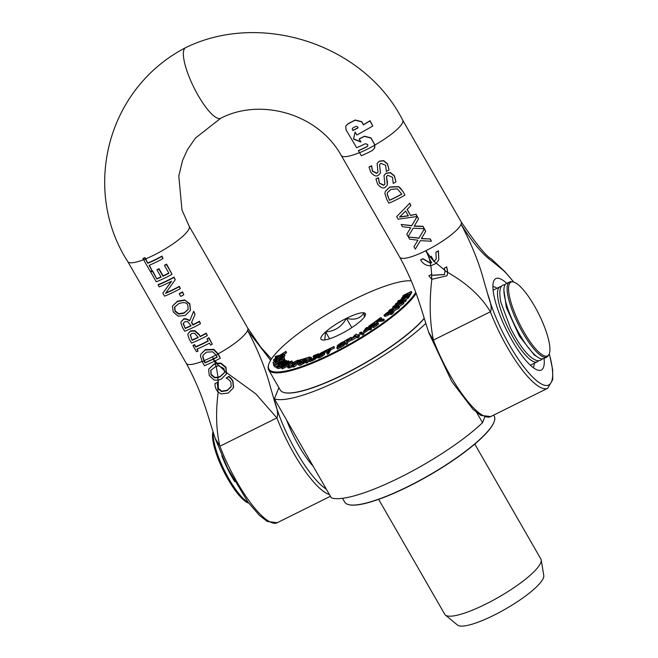 <?xml version="1.0" encoding="UTF-8"?>
<svg xmlns="http://www.w3.org/2000/svg" width="658" height="658" viewBox="0 0 658 658"><rect width="100%" height="100%" fill="white"/><g stroke="black" fill="none" stroke-linecap="round" stroke-linejoin="round"><path stroke-width="0.99" d="M512.631 281.846L511.282 281.731A41.89 10.972 63.6 0 0 509.514 282.035A41.89 10.972 63.6 0 0 507.779 284.1A41.89 10.972 63.6 0 0 520.519 328.655A41.89 10.972 63.6 0 0 546.814 357.055A41.89 10.972 63.6 0 0 548.122 355.83L548.846 354.687A41.183 10.783 -116.4 0 1 519.573 323.818A41.183 10.783 -116.4 0 1 512.631 281.846A41.183 10.783 -116.4 0 1 534.51 306.036A41.183 10.783 -116.4 0 1 548.846 354.687M546.814 357.055L543.615 358.651A41.89 10.972 -116.4 0 1 517.32 330.242A41.89 10.972 -116.4 0 1 504.587 285.687A41.89 10.972 -116.4 0 1 506.323 283.623L509.514 282.035M248.198 502.432A41.89 10.972 -116.4 0 1 224.584 470.783A41.89 10.972 -116.4 0 1 213.332 432.594M213.044 431.714A41.183 10.783 63.6 0 0 223.704 471.251A41.183 10.783 63.6 0 0 248.724 503.14M234.7 481.598A41.89 10.972 -116.4 0 1 221.828 455.698M501.388 286.485A41.89 10.972 63.6 0 0 499.932 286.798A41.89 10.972 63.6 0 0 498.196 288.862A41.89 10.972 63.6 0 0 513.207 337.521A41.89 10.972 63.6 0 0 537.232 361.826A41.89 10.972 63.6 0 0 538.359 360.855M484.831 417.024L482.528 422.683L476.729 412.607M426.343 324.986L425.775 323.16M286.765 420.363L310.897 462.319M278.902 387.677L274.378 398.814L331.328 497.851A97.335 21.163 150.1 0 0 399.924 477.502A97.335 21.163 150.1 0 0 482.528 422.683M274.378 398.814A97.335 21.163 -29.9 0 0 342.974 378.465A97.335 21.163 -29.9 0 0 425.578 323.646M435.909 252.392L436.254 258.75L434.264 261.497L436.254 263.397L438.771 259.795L438.36 250.994A35.392 7.699 150.1 0 1 435.909 252.392L435.991 252.195A34.784 7.567 -29.9 0 0 438.442 250.788L438.36 250.994M431.163 256.456A35.261 7.666 150.1 0 1 430.11 256.982L433.523 260.765L431.237 256.258L433.63 260.609A147.853 38.723 -116.4 0 1 434.107 261.489L434.025 261.687A147.236 38.559 63.6 0 0 433.523 260.765M428.835 257.615L430.11 256.982M430.291 263.101L422.913 258.915A35.4 7.699 150.1 0 1 420.635 259.894C422.954 263.883 426.335 265.832 430.768 265.75L430.291 263.101L431.673 262.855A147.236 38.559 -116.4 0 0 428.893 257.796M430.768 265.75L436.254 263.397M428.802 257.632L430.184 256.793A34.627 7.526 -29.9 0 0 431.237 256.258M420.635 259.894L420.717 259.688A34.792 7.567 -29.9 0 0 422.995 258.717L422.913 258.915M422.995 258.717L430.39 262.904L431.747 262.657M434.107 261.489A7.477 7.148 -144.4 0 0 434.329 261.316L436.287 258.652M438.442 250.788L438.812 259.696M398.139 219.204L417.156 216.466L411.702 225.784L401.166 224.46L402.457 226.706L410.756 227.734L406.784 234.232L408.149 236.617L413.208 228.17L424.237 228.762L422.946 226.516L414.195 226.196L418.529 218.834L415.963 214.36L410.543 215.487L407.113 209.524L410.896 205.551L409.638 203.363L396.667 216.638L398.139 219.204M409.638 203.363L396.667 216.638M401.166 224.46L411.785 225.595L417.114 216.474M409.72 203.157L410.896 205.551M407.236 209.392L410.543 215.487M406.784 234.232L410.715 227.726M410.625 215.289L415.963 214.36M416.045 214.163L418.529 218.834M414.31 225.998L423.028 226.311L424.237 228.762M405.608 211.054L408.379 215.882L399.538 217.058L405.608 211.054M399.76 216.852L408.289 215.717M386.353 171.458A36.042 7.838 -29.9 0 0 389.1 169.937L387.439 164.072L383.581 160.848L379.288 161.333L377.116 163.562L377.996 172.149L376.738 173.35L372.42 171.228L371.523 165.956A36.042 7.838 150.1 0 1 369.056 167.05L370.725 172.125C373.612 175.686 376.105 176.788 378.194 175.415L380.472 173.038L379.543 164.656L380.875 163.324L385.613 165.306L386.353 171.458M379.584 164.566L380.439 173.136M369.056 167.05L369.13 166.852A35.425 7.699 -29.9 0 0 371.597 165.758L371.523 165.956M371.688 165.915L372.502 171.022L376.812 173.153L378.029 172.042M377.157 163.464L379.37 161.144L383.663 160.651L387.521 163.867L389.1 169.937M421.367 238.681L425.71 231.32L424.344 228.935L418.883 238.27L408.338 236.946L409.63 239.183L417.929 240.219L413.964 246.717L415.33 249.094L420.388 240.647L431.418 241.239L430.126 238.994L421.367 238.681M408.338 236.946L418.965 238.073L424.426 228.737L425.71 231.32M421.482 238.484L430.126 238.994M430.209 238.796L431.418 241.239M417.896 240.211L413.964 246.717M374.863 145.171A36.042 7.838 150.1 0 1 359.572 152.73L361.308 155.74A36.042 7.838 -29.9 0 0 372.502 150.419L374.657 148.034L374.41 144.077L370.915 138.065L364.359 136.371A36.601 7.954 150.1 0 1 359.186 139.011L360.929 142.005L353.535 139.093L355.098 132.011L356.85 135.013L372.815 126.048L369.952 120.916L363.397 124.921L361.678 121.862L355.098 120.208L347.794 124.033L345.73 126.204L346.075 129.906L356.644 147.721A36.198 7.871 -29.9 0 0 365.256 143.732L367.682 144.439L367.789 145.887L367 146.734A36.083 7.847 150.1 0 1 358.396 150.715A434.987 113.916 -116.4 0 1 359.572 152.73M357.393 126.665A549.134 143.814 63.6 0 0 358.092 127.874L352.91 130.523A1454.813 380.998 -116.4 0 1 352.203 129.322L352.565 128.113L356.093 126.303L357.393 126.665M352.285 129.124A1432.203 375.076 63.6 0 0 352.984 130.325L352.91 130.523M352.984 130.325L358.026 127.759M367.822 145.796L367.082 146.545A35.466 7.707 -29.9 0 1 358.478 150.518L358.396 150.715M359.186 139.011L359.26 138.813A35.976 7.822 -29.9 0 0 364.442 136.181L370.997 137.867L374.945 144.966L374.706 147.927M355.123 132.061L353.617 138.896L361.012 141.807M345.771 126.106L347.876 123.844L355.18 120.011L361.76 121.656L363.479 124.716L370.043 120.694L372.815 126.048M387.513 192.523L387.151 194.192L387.472 192.621L390.91 189.389L397.333 188.862L401.824 194.159A36.042 7.838 150.1 0 1 389.503 200.328L387.151 194.192M387.233 193.995L389.503 200.328M402.852 191.56C400.845 188.394 399.34 186.798 398.337 186.782L389.692 187.209L385.341 191.445L384.881 193.485L386.871 199.613L388.919 203.174A36.042 7.838 -29.9 0 0 404.917 195.163L402.935 191.363L404.917 195.163M385.382 191.346L389.766 187.012L398.419 186.584L402.935 191.363M389.585 200.131A35.425 7.699 -29.9 0 0 401.75 194.044M431.64 275.365L431.237 274.666L428.901 275.784L431.706 279.329L431.64 275.365L444.528 274.608L444.973 270.578L447.72 272.609L446.601 266.951L444.208 268.209L444.973 270.578M431.706 279.329L446.996 275.776L447.72 272.609M428.901 275.784L431.237 274.666M431.319 274.476L431.771 275.241L444.569 274.493M446.601 266.951L444.208 268.209M446.683 266.745L447.802 272.478L447.045 275.661M393.237 183.434A36.042 7.838 -29.9 0 0 395.984 181.912L394.323 176.048L390.474 172.824L386.172 173.309L384.001 175.538L384.881 184.125L383.622 185.326L379.312 183.204L378.408 177.931A36.042 7.838 150.1 0 1 375.94 179.025L377.618 184.1C380.505 187.662 382.989 188.764 385.086 187.39L387.356 185.013L386.435 176.632L387.759 175.299L392.505 177.282L393.237 183.434M384.042 175.439L386.254 173.12L390.548 172.626L394.405 175.842L395.984 181.912M386.476 176.541L387.282 181.723M375.94 179.025L376.022 178.828A35.425 7.699 -29.9 0 0 378.49 177.734L379.386 182.998L383.696 185.128L384.922 184.018M387.365 181.526L387.323 185.112M433.63 260.609A56.037 44.604 -138.8 0 0 434.329 261.316M436.312 263.216L445.063 270.454M447.802 272.478C467.229 283.573 481.426 296.676 490.366 311.777L490.358 311.719C492.02 309.49 491.148 303.626 487.734 294.126L484.066 281.55C479.32 263.356 471.654 244.274 461.069 224.304C472.403 242.44 482.808 254.786 492.283 261.333L505.229 271.984L491.205 258.808C486.015 256.061 476.005 243.748 461.184 221.878A35.425 7.699 -29.9 0 0 461.168 221.861L402.68 120.143M428.917 257.418L425.915 250.69L430.184 256.793M428.736 332.323L433.4 340.096C429.732 321.968 429.213 301.668 431.845 279.181M431.771 275.241L430.875 265.552M430.39 262.904L429.238 258.421M429.263 333.869C421.104 310.255 417.106 288.961 399.735 257.163A35.425 7.699 -29.9 0 0 399.751 257.179L341.255 155.453A35.425 7.699 -29.9 0 0 341.263 155.461A35.425 7.699 -29.9 0 0 359.49 152.598M341.263 155.461C317.822 113.225 260.124 97.697 220.726 118.267A39.431 10.322 -116.4 0 1 194.003 87.711A39.431 10.322 -116.4 0 1 185.548 47.697A39.431 10.322 -116.4 0 1 185.696 47.623C261.185 10.709 364.417 44.423 402.704 120.192A35.425 7.699 -29.9 0 0 402.671 120.143M374.945 144.966A35.425 7.699 -29.9 0 0 402.704 120.192M213.431 359.103L214.821 361.102L220.298 358.24L218.242 354.604A27.965 26.624 102.8 0 0 218.012 354.21L213.743 349.776L205.181 349.99L200.904 354.062L200.46 356.052L202.228 361.711A25.275 14.205 -128.2 0 0 202.475 362.139L204.498 365.749L214.302 361.357L213.315 359.161L205.074 362.928A75.966 19.896 63.6 0 0 204.169 361.332A17.47 12.263 47.8 0 1 203.98 361.003L202.713 356.817L203.026 355.271L206.406 352.17L212.764 351.8L216.137 355.23A18.556 18.111 -39.1 0 1 216.326 355.559A101.357 26.542 -116.4 0 1 217.23 357.146A36.577 7.954 150.1 0 1 213.431 359.103L213.315 359.161M214.302 361.357L214.821 361.102M200.904 354.062L205.345 349.604L213.908 349.382L218.176 353.815A27.899 26.526 -77.8 0 1 218.398 354.21L220.298 358.24M203.108 355.073L202.878 356.414L204.144 360.6A17.396 12.124 -132 0 0 204.334 360.929A76.032 19.913 -116.4 0 1 205.238 362.525A35.335 7.682 -29.9 0 0 213.472 358.774L213.595 358.717A35.343 7.682 -29.9 0 0 217.099 356.916M210.601 345.129A36.659 7.97 -29.9 0 0 212.271 344.224L208.792 338.171A36.659 7.97 150.1 0 1 207.122 339.067L208.265 341.058A36.659 7.97 150.1 0 1 195.697 347.029L194.554 345.039A36.659 7.97 150.1 0 1 193 345.664L196.479 351.726A36.659 7.97 -29.9 0 0 198.033 351.101L196.89 349.11A36.659 7.97 -29.9 0 0 209.458 343.139L210.601 345.129M193 345.664L193.164 345.253A35.425 7.699 -29.9 0 0 194.719 344.636L194.554 345.039M194.719 344.636L195.697 347.029M197.211 348.979L198.033 351.101M195.862 346.626A35.425 7.699 -29.9 0 0 208.134 340.828M208.792 338.171L208.948 337.776A35.425 7.699 -29.9 0 1 207.278 338.681L207.122 339.067M208.948 337.776L212.271 344.224M190.318 334.626L192.078 340.309L190.228 334.823M190.228 335.152L191.774 333.409L194.603 333.236L198.288 337.538A36.659 7.97 150.1 0 1 192.078 340.309M199.07 334.897L194.735 331.023L190.466 331.27L188.13 333.474L187.859 334.692L189.257 339.166L191.519 343.089A36.659 7.97 -29.9 0 0 207.311 335.596L206.119 333.516A36.659 7.97 150.1 0 1 200.09 336.666L199.234 334.511L200.09 336.666M188.13 333.474L190.623 330.875L194.891 330.637L199.234 334.511M200.246 336.271A35.425 7.699 -29.9 0 0 206.275 333.121L206.119 333.516M206.275 333.121L207.311 335.596M192.243 339.906A35.425 7.699 -29.9 0 0 198.14 337.291M165.512 293.361L175.225 279.798L173.885 277.462A36.659 7.97 150.1 0 1 158.093 284.963L159.211 286.904A36.659 7.97 -29.9 0 0 171.606 281.213L162.83 293.197L164.525 296.149A36.659 7.97 -29.9 0 0 180.317 288.656L179.206 286.715A36.659 7.97 150.1 0 1 165.512 293.361M173.885 277.462L174.049 277.067A35.425 7.699 -29.9 0 1 158.257 284.552L158.093 284.963M174.049 277.067L175.225 279.798M165.874 292.884A35.425 7.699 -29.9 0 0 179.363 286.32L179.206 286.715M179.363 286.32L180.317 288.656M171.425 281.311L162.83 293.197M182.381 327.199L184.701 331.229A36.659 7.97 -29.9 0 0 200.493 323.736L199.292 321.655A36.659 7.97 150.1 0 1 192.868 324.994L191.494 322.617L195.081 314.327L193.534 311.629L189.71 320.824C186.099 318.966 183.944 318.595 183.237 319.714L181.156 321.672L180.892 322.905L182.381 327.199M191.659 322.239L193.024 324.608A35.425 7.699 -29.9 0 0 199.456 321.26L200.493 323.736M183.163 323.678L184.643 321.811L187.612 321.581L191.108 325.85A36.659 7.97 150.1 0 1 185.26 328.449L183.163 323.678M183.327 323.275L185.26 328.449M181.156 321.672L183.401 319.319C183.919 318.184 186.074 318.554 189.866 320.438L193.691 311.234L195.081 314.327M185.424 328.046A35.425 7.699 -29.9 0 0 190.96 325.603M145.541 259.277A481.722 126.155 -116.4 0 1 144.818 258.043A36.684 7.978 150.1 0 1 143.016 258.767A392.332 102.747 63.6 0 0 143.74 260L150.254 271.326A36.659 7.97 -29.9 0 0 152.056 270.603L149.037 265.355A36.659 7.97 -29.9 0 0 163.028 258.586L161.835 256.505A36.659 7.97 150.1 0 1 147.844 263.274L145.541 259.277A36.659 7.97 150.1 0 1 143.74 260M143.016 258.767L143.189 258.355A35.45 7.707 -29.9 0 0 144.982 257.64A464.235 121.582 63.6 0 0 145.698 258.857L147.844 263.274M148.009 262.871A35.425 7.699 -29.9 0 0 161.991 256.11L161.835 256.505M161.991 256.11L163.028 258.586M149.358 265.223L152.056 270.603M174.592 307.154L178.573 303.741C183.746 301.915 186.831 302.392 187.81 305.189L188.163 309.416L184.034 313.233L178.573 314.088L174.987 311.283L174.518 307.327M174.757 306.76L175.151 310.872L178.737 313.685L184.191 312.846L188.237 309.202M184.577 300.344L177.331 301.578L172.404 306.126L173.243 311.991L178.195 316.194L185.276 315.404L190.376 310.428L189.701 304.177L184.733 299.949L189.866 303.782L190.425 310.305M172.404 306.126L177.487 301.183L184.733 299.949M217.946 391.954L217.477 382.364L214.944 383.565L215.15 386.254L216.219 389.454L217.946 391.954L221.146 393.92L228.277 393.04L233.384 387.817L232.768 381.303L230.785 378.531L228.737 376.763L226.204 378.029A146.619 38.394 -116.4 0 1 226.286 378.185L228.474 379.321L230.917 382.191L231.155 386.715L227.117 390.655L221.54 391.535L218.053 388.648M226.204 378.029L228.902 376.368L230.942 378.136L232.932 380.9L233.549 387.414M217.477 382.364L214.944 383.565M217.642 381.969L217.568 382.537M217.732 382.142L217.362 384.683L218.185 388.195A5.897 5.741 -119.9 0 0 218.333 388.467L221.697 391.132L227.273 390.26L231.328 386.279M180.72 296.429A36.659 7.97 -29.9 0 0 183.829 294.759L182.389 292.251A36.659 7.97 150.1 0 1 179.272 293.92L180.72 296.429M179.272 293.92L179.437 293.526A35.425 7.699 -29.9 0 0 182.546 291.856L183.829 294.759M217.971 380.234L217.814 377.659L214.557 377.774L211.045 374.789L210.741 370.429L215.989 366.374L215.265 363.964L213.546 364.68L208.578 369.344L209.285 375.537L214.105 380.053L217.971 380.234L221.261 379.074L226.385 374.048L225.784 367.608L220.767 363.512L215.265 363.964M216.745 363.553L218.686 365.741L223.917 368.57L224.575 371.383L224.222 372.905L220.068 376.787L217.814 377.659M215.989 366.374L218.686 365.741M224.575 371.383L226.656 373.135M214.977 360.716L216.893 363.167L213.702 364.293L208.578 369.344M210.897 370.035L211.21 374.377L214.722 377.371L218.045 377.248L220.224 376.392L224.296 372.699M216.893 363.167L220.924 363.117L225.949 367.213L226.541 373.654M150.649 272.009L156.275 281.797A36.659 7.97 -29.9 0 0 172.059 274.296L166.441 264.516A36.659 7.97 150.1 0 1 164.508 265.552L168.933 273.259A36.659 7.97 150.1 0 1 162.987 276.261L158.858 269.081A36.659 7.97 150.1 0 1 156.991 269.953L161.12 277.133A36.659 7.97 150.1 0 1 156.875 278.992L152.45 271.285A36.659 7.97 150.1 0 1 150.649 272.009L150.814 271.598A35.425 7.699 -29.9 0 0 152.615 270.882L152.45 271.285M164.508 265.552L164.665 265.166A35.425 7.699 -29.9 0 0 166.597 264.121L172.059 274.296M152.615 270.882L156.875 278.992M157.04 278.589A35.425 7.699 -29.9 0 0 160.98 276.886M158.858 269.081L159.014 268.686A35.425 7.699 -29.9 0 1 157.147 269.558L156.991 269.953M159.014 268.686L163.143 275.875A35.425 7.699 -29.9 0 0 168.802 273.029M220.726 118.267L195.393 138.114L187.374 149.81L182.562 160.429L178.795 175.999L181.962 209.918L189.191 226.278A35.425 7.699 150.1 0 1 189.093 228.713A35.425 7.699 150.1 0 1 153.939 255.107A35.425 7.699 150.1 0 1 145.698 258.857M143.567 259.704A35.425 7.699 150.1 0 1 127.792 261.629C81.806 190.458 106.177 88.945 185.548 47.697M218.818 365.354L224.732 371.054M213.472 358.774L212.435 356.825L213.595 358.717M218.045 377.248L216.169 365.98M215.256 438.467L219.912 446.231C216.153 430.2 215.594 412.023 218.242 391.691M218.333 388.467L218.217 379.822M215.437 363.57L214.467 360.971M226.804 372.815L255.83 393.879L276.878 417.912L219.912 446.231M544.076 358.421A51.061 13.374 -116.4 0 1 543.426 367.518A51.061 13.374 -116.4 0 1 539.157 370.405A51.061 13.374 -116.4 0 1 506.611 330.267A51.061 13.374 -116.4 0 1 494.257 280.086A51.061 13.374 -116.4 0 1 506.775 283.401M534.28 363.29A46.076 12.066 -116.4 0 1 533.548 367.008A46.076 12.066 -116.4 0 1 533.251 367.641M492.891 286.46A46.076 12.066 -116.4 0 1 496.979 288.27M286.649 420.149A48.791 12.782 63.6 0 0 313.167 466.267M276.878 417.912L276.87 417.855C278.375 414.927 277.503 409.062 274.254 400.261L270.586 387.685C265.84 369.492 258.175 350.41 247.589 330.439L270.619 360.313M364.376 316.975L363.964 312.83A25.613 5.568 150.1 0 1 365.42 315.026A25.613 5.568 150.1 0 1 360.683 320.907A25.613 5.568 150.1 0 1 339.873 334.47A25.613 5.568 150.1 0 1 322.354 339.964A25.613 5.568 150.1 0 1 322.132 339.915A25.613 5.568 150.1 0 1 325.636 331.887A25.613 5.568 150.1 0 1 346.437 318.324A25.613 5.568 150.1 0 1 363.964 312.83C360.37 318.571 354.53 320.405 346.437 318.324C341.757 326.755 334.815 331.278 325.636 331.887L324.715 339.956M325.636 331.887L329.6 338.78M474.78 444.076L540.876 559.02A55.445 12.058 150.1 0 1 541.205 559.958A55.445 12.058 150.1 0 1 485.703 604.134A55.445 12.058 150.1 0 1 445.392 615.049A55.445 12.058 150.1 0 1 444.75 614.292L378.654 499.348M445.392 615.049L457.549 625.1A49.901 10.849 -29.9 0 0 493.829 615.279A49.901 10.849 -29.9 0 0 543.779 575.511L541.205 559.958M402.663 296.207L403.444 296.561L401.594 298.049L402.161 298.428L400.977 299.39L408.832 295.689L403.28 297.901L402.762 297.605L409.901 293.846L404.374 296.059L403.839 295.755L411.291 291.445L403.732 295.203L402.663 296.207L403.214 297.523M401.594 298.049L402.161 298.428M409.144 295.146L409.745 296.182L408.404 297.21M409.432 296.733L408.832 295.689M410.979 291.996L411.571 293.04L411.892 292.489L411.291 291.445M411.571 293.04L410.395 293.591M405.048 295.73L404.654 295.039M409.901 293.846L410.502 294.883L410.822 294.34L410.222 293.295M410.502 294.883L409.317 295.442M403.979 297.572L403.584 296.881M292.67 366.045L297.284 362.772L300.755 361.834L301.635 361.102L298.156 362.032L300.254 360.28L304.761 358.569L300.097 359.819L292.67 366.045L293.271 367.082L294.307 366.81L293.707 365.766M302.096 362.254L297.877 363.808L294.307 366.81M297.877 363.808L297.284 362.772M301.356 362.879L300.755 361.834M301.816 361.415L302.351 360.913M300.846 361.308L300.254 360.28M285.144 361.522L276.533 367.222L286.946 360.831L286.452 360.559L279.995 363.751L285.12 359.819L284.626 359.548L274.205 365.938L283.516 360.617L278.334 364.869L285.144 361.522M285.498 361.028L285.12 359.819M277.692 367.921L277.133 368.266L276.533 367.222M281.846 365.379L279.535 366.794M277.133 368.266L276.171 367.024M278.688 365.486L278.334 364.869M278.573 365.552L278.112 364.746M278.367 365.19L275.143 367.164L274.542 366.119M275.143 367.164L274.205 365.938M306.908 361.555L307.993 360.477L306.521 361.012L305.444 362.089L306.908 361.555L307.508 362.599L306.036 363.134L305.444 362.089M307.993 360.477L308.586 361.522L307.508 362.599M278.762 356.027L273.703 359.696L279.724 355.822L283.565 354.802L278.786 358.084L273.687 359.737L273.564 360.247L277.627 358.906L273.012 362.509L278.721 358.594L282.989 357.204L278.548 360.461L273.012 362.542L277.487 361.275L273.383 364.746L278.688 360.864L284.141 358.816L279.749 360.049L283.845 357.064L283.861 356.455L279.872 357.771L284.272 354.761L284.552 354.029L280.958 354.999L285.926 351.38L279.995 355.205L275.406 356.414L275.093 357.006L278.762 356.027M283.129 360.461L279.288 361.9L273.983 365.79L273.383 364.746M273.876 363.915L273.078 362.945M279.954 359.433L279.321 359.638L278.721 358.594M279.321 359.638L277.594 360.823M274.156 361.275L273.564 360.247M280.719 356.759L279.724 355.822M280.324 356.858L278.063 358.314M284.437 358.1L283.96 358.454M284.692 359.581L284.075 358.413M284.577 359.572L284.141 358.816M279.288 361.9L278.688 360.864M284.363 354.391L284.873 355.805L284.272 354.761M284.873 355.805L283.878 356.488M284.388 357.804L283.861 356.455M275.669 358.01L275.093 357.006M285.597 352.022L286.197 353.058L286.526 352.425L285.926 351.38M286.197 353.058L284.593 354.094M284.963 355.435L284.552 354.029M309.86 359.827L309.186 360.584L311.538 359.852L314.359 358.413L316.276 356.875L316.482 356.159L315.486 356.34L318.382 354.382L318.39 353.749L313.808 355.6L313.142 356.348L317 354.613L313.282 357.426L315.116 356.809L315.009 357.352L312.007 359.268L309.86 359.827M316.482 356.159L316.876 357.919L317.082 357.204L314.952 359.457L309.786 361.629L309.186 360.584M318.612 354.794L318.39 353.749M313.57 357.097L313.142 356.348M313.627 357.031L313.216 356.315M314.869 356.389L314.434 355.641M313.808 358.339L313.282 357.426M288.558 360.855L283.812 362.92L281.723 364.655L281.937 365.157L283.491 364.828L277.405 367.427L280.727 366.736L285.35 364.063L288.582 361.571L288.558 360.855L288.837 362.015M281.723 364.655L282.2 365.609M277.405 367.427L278.342 368.62L277.429 367.46L278.342 368.62L281.328 367.781L280.727 366.736M285.087 363.784L282.981 364.145L287.464 361.571L285.087 363.784M344.052 341.428L344.595 342.983L344.052 341.428L340.869 342.917L337.159 345.763L342.744 344.233L336.912 347.44L336.855 347.983L343.196 344.578L344.224 343.229L344.841 344.414L343.797 345.623L337.455 349.028L336.855 347.983M337.159 345.763L338.352 346.939M338.393 347.021L337.76 346.807M340.038 346.182L339.544 345.318M344.841 344.414L344.249 343.369L338.656 344.924L343.994 341.946M344.595 342.983L344.118 343.147M344.496 343.04L343.895 341.995M285.004 364.466C281.879 366.621 280.818 367.748 281.805 367.83L288.377 364.359C291.659 362.081 292.728 360.954 291.584 360.995L285.004 364.466M281.369 367.707L282.405 368.875L281.369 367.707M292.613 362.163L291.584 360.995M284.61 366.391L282.85 367.106L283.072 366.424L290.54 361.727L284.61 366.391M282.85 367.106L283.072 366.424L283.392 366.983M290.54 361.727L290.334 362.385M292.185 362.04C293.328 361.999 292.259 363.117 288.977 365.404L282.405 368.875M355.106 334.914L351.471 338.697L356.43 336.18L357.154 336.822L358.511 336.008L357.788 335.366L358.816 334.412L357.557 335.169L356.406 334.141L355.106 334.914M358.511 336.008L359.112 337.052L357.755 337.867L357.031 337.217L352.367 339.997L351.471 338.697M352.367 339.997L351.767 338.96M357.031 337.217L356.43 336.18M357.755 337.867L357.154 336.822M355.378 335.243L356.2 335.975L352.655 338.097L355.378 335.243L355.896 336.156M359.046 334.618L359.646 335.662L358.651 336.254M293.731 363.068L294.118 362.245L296.84 360.954L297.934 361.258L299.25 360.239L297.737 360.23L293.049 362.525L292.004 363.594L293.279 363.989L292.868 364.803L289.948 366.177L288.829 365.782L287.447 366.851L289.068 366.901L293.994 364.474L294.71 363.126L293.517 362.977M295.598 364.31L294.71 363.126M297.835 361.102L298.025 361.555M292.004 363.594L292.892 364.779M297.506 361.99L294.718 363.29M292.983 366.588L289.668 367.945L288.048 367.896L287.447 366.851M293.016 364.984L292.604 364.639M361.703 332.249L361.11 332.01L359.457 333.038L360.049 333.285L361.703 332.249L362.204 333.113M361.3 333.919L360.058 334.083L359.457 333.038M360.65 334.322L360.049 333.285M304.687 360.732L302.696 362.468L299.332 363.471L298.411 364.318L303.042 362.657L305.361 360.979L306.044 359.836L303.642 360.395L305.37 358.807L309.737 356.94L305.032 358.462L301.685 361.53L304.679 360.691M306.644 360.872L306.044 359.836L308.627 358.988M302.96 362.303L302.285 362.574L301.685 361.53M310.165 357.672L309.737 356.94M309.309 358.215L308.98 357.639M305.945 359.803L305.37 358.807M305.962 362.023L300.895 364.968L299.012 365.363L298.411 364.318M365.79 328.178L363.438 331.426L364.014 331.517L368.406 328.63L369.812 328.844L371.096 328.005L369.689 327.783L370.438 326.936L369.253 327.717L367.016 327.371L365.79 328.178M371.096 328.005L371.696 329.049L370.413 329.888L369.006 329.674L364.606 332.561L363.438 331.426M364.606 332.561L364.014 331.517M369.006 329.674L368.406 328.63M370.413 329.888L369.812 328.844M366.374 328.309L367.97 328.564L364.622 330.76L366.374 328.309L366.917 329.255M370.882 327.01L371.219 328.219M309.671 357.853L308.594 358.931L310.066 358.396L311.144 357.31L309.671 357.853M311.144 357.31L311.744 358.355L310.666 359.441L309.194 359.975L308.594 358.931M310.666 359.441L310.066 358.396M373.777 322.708L368.587 326.31L371.268 326.245L376.08 323.481L376.442 323.794L375.397 324.731L372.486 326.475L373.218 326.458L377.782 323.136L377.363 322.584L371.803 325.414L370.413 325.447L377.059 320.709L382.619 319.903L383.779 319.04L378.218 319.846L381.147 317.658L380.406 317.765L373.777 322.708M369.829 327.339L369.187 327.355L368.587 326.31M372.617 326.713L371.054 327.306M371.869 327.289L371.268 326.245M375.323 324.789L374.789 323.868M376.343 323.942L376.08 323.481L376.442 323.794M377.963 323.629L378.383 324.18L373.818 327.503L373.078 327.519L372.486 326.475M373.818 327.503L373.218 326.458M378.383 324.18L377.363 322.584M374.501 323.629L374.081 322.897M374.542 323.596L374.139 322.889M383.779 319.04L384.379 320.076L383.219 320.94L377.659 321.746L376.22 322.823M377.659 321.746L377.059 320.709M383.219 320.94L382.619 319.903M381.147 317.658L381.747 318.702L380.702 319.484M319.484 356.529L323.942 353.445L323.752 352.696L319.64 354.539L325.504 350.549L320.38 353.272L317.773 355.781L317.567 357.072L319.484 356.529L320.076 357.565L318.168 358.108L317.304 356.932L318.168 358.108M324.353 353.741L323.752 352.696M318.817 356.274L319.294 354.999L322.469 353.543L322.543 354.078L319.878 355.994L318.669 356.192M319.862 356.003L319.294 354.999M325.817 351.972L324.172 352.77M325.578 352.236L324.986 351.191M324.542 354.489L320.076 357.565M320.833 355.509L320.421 355.731M325.636 352.211L325.044 351.166M383.976 315.19L388.039 314.031L390.926 311.563L392.226 311.571L390.194 313.545L391.197 313.274L393.402 310.773L390.942 310.971L387.241 312.427L383.976 315.19L384.593 316.292L384.033 315.289M393.402 310.773L394.043 311.867L392.752 313.578L390.794 314.59L390.194 313.545M391.798 314.318L391.197 313.274M387.669 313.841L387.118 312.871L390.178 311.76L386.205 314.409L385.234 314.466L387.118 312.871M390.531 313.751L385.843 316.284L384.576 316.235M388.639 315.075L388.039 314.031M391.502 312.558L390.926 311.563M325.291 351.068L328.819 349.39L326.755 353.14L328.145 352.474L330.209 348.724L334.017 346.544L325.57 350.566L325.891 352.112L327.824 351.191M334.017 346.544L334.338 348.09L330.81 349.768L328.745 353.519L328.145 352.474M330.81 349.768L330.209 348.724M328.745 353.519L327.355 354.185L326.755 353.14M334.338 348.09L333.738 347.046M395.91 306.718L389.363 310.074L388.705 311.061L391.79 310.51L398.345 307.146L398.806 306.069L395.91 306.718M395.746 308.536L392.571 309.737M395.03 307.525L397.424 306.883L395.491 308.651L390.268 310.354L392.16 308.602L395.03 307.525M390.268 310.354L390.326 309.762M398.995 306.176L399.595 307.22L398.937 308.191L393.616 311.127M346.486 341.14L346.231 340.416L351.117 337.307L344.702 340.918L345.598 343.484L347.029 342.686L346.593 341.444L351.372 338.755L346.486 341.14M351.265 338.451L351.972 339.799L347.194 342.489L347.63 343.731L346.198 344.529L345.598 343.484M351.742 338.409L351.117 337.307M351.709 338.451L351.224 337.612M346.61 341.074L346.231 340.416M351.972 339.799L351.372 338.755M347.194 342.489L346.593 341.444M347.63 343.731L347.029 342.686M399.677 302.853L393.106 306.447L392.645 307.245L396.231 306.414L402.803 302.82L402.935 301.915L399.677 302.853M398.937 303.618L401.586 302.754L401.767 303.206L399.957 304.415L394.315 306.521L394.142 306.06L395.902 304.884L398.937 303.618M398.83 304.925L397.802 305.337M394.315 306.521L394.142 306.06M403.255 302.022L403.856 303.067L403.403 303.864L399.184 306.496M401.816 303.157L401.586 302.754L401.767 303.206M361.201 333.746L361.793 333.984L363.446 332.948L362.854 332.709L361.201 333.746L362.394 335.029L361.793 333.984M363.446 332.948L364.047 333.993L362.394 335.029M405.493 298.14L395.96 303.486L395.178 304.448L405.106 300.278L405.616 299.645L397.062 303.239L408.083 296.643L398.156 300.813L397.638 301.446L405.493 298.14M405.616 299.645L406.216 300.69L405.698 301.315L403.403 302.285M405.698 301.315L405.106 300.278M408.083 296.643L408.676 297.687L405.69 299.777M408.059 298.444L407.458 297.4M398.115 302.277L397.638 301.446M415.733 292.423A85.63 18.621 150.1 0 1 330.308 354.325A85.63 18.621 150.1 0 1 268.719 364.417A85.63 18.621 150.1 0 1 269.155 363.191A85.63 18.621 150.1 0 1 332.701 310.938A85.63 18.621 150.1 0 1 411.225 280.843M346.437 318.324L351.791 327.618M284.388 392.612A86.001 18.695 -29.9 0 0 284.544 392.653A86.001 18.695 -29.9 0 0 353.132 369.73A86.001 18.695 -29.9 0 0 424.278 318.349M424.229 318.201A86.247 18.753 150.1 0 1 352.853 369.664A86.247 18.753 150.1 0 1 284.223 392.571A86.247 18.753 150.1 0 1 280.259 390.029L268.694 369.911A86.247 18.753 -29.9 0 0 338.023 351.257A86.247 18.753 -29.9 0 0 416.103 293.435M268.719 364.417L268.489 365.206A86.247 18.753 -29.9 0 0 268.694 369.911M493.673 415.124L494.24 416.119A86.247 18.753 150.1 0 1 494.446 420.824A86.247 18.753 150.1 0 1 428.819 475.372A86.247 18.753 150.1 0 1 348.666 504.645A86.247 18.753 150.1 0 1 344.71 502.103L342.522 498.312M348.83 504.686A86.001 18.695 -29.9 0 0 348.987 504.727A86.001 18.695 -29.9 0 0 428.917 475.528A86.001 18.695 -29.9 0 0 494.347 421.136A86.001 18.695 -29.9 0 0 494.397 420.98M399.751 257.179A35.425 7.699 -29.9 0 0 425.915 250.69A35.425 7.699 -29.9 0 0 461.069 224.304A35.425 7.699 -29.9 0 0 461.176 221.878M433.4 340.096L490.366 311.777M203.98 361.003A36.659 7.97 150.1 0 1 202.228 361.711M218.012 354.21A36.659 7.97 150.1 0 1 216.137 355.23M175.151 310.872L174.987 311.283M211.21 374.377L211.045 374.789M215.989 354.999A35.425 7.699 150.1 0 1 212.435 356.825A35.425 7.699 150.1 0 1 204.144 360.6M202.072 361.423A35.425 7.699 150.1 0 1 186.263 363.315C203.692 395.244 207.632 416.481 215.816 440.12M189.191 226.278L247.679 327.997A35.425 7.699 150.1 0 1 247.696 328.013A35.425 7.699 150.1 0 1 247.589 330.439A35.425 7.699 150.1 0 1 218.176 353.815M490.358 311.719A70.233 18.391 63.6 0 0 547.727 388.253L552.736 379.65L552.671 369.73L549.331 353.691M498.912 266.646A67.774 17.75 -116.4 0 1 513.52 282.002M549.257 353.889A67.774 17.75 -116.4 0 1 533.309 377.725A67.774 17.75 -116.4 0 1 487.734 294.126M547.727 388.253L490.736 416.58A70.233 18.391 -116.4 0 1 433.375 340.054M326.36 489.215A67.774 17.75 -116.4 0 1 274.254 400.261M215.577 439.412L227.569 468.167L247.901 502.038L259.433 515.411L267.255 521.457L277.257 522.715A70.233 18.391 -116.4 0 1 219.887 446.19M276.87 417.855A70.233 18.391 63.6 0 0 329.419 494.528M406.858 294.874L406.43 294.134M405.78 296.725L405.353 295.985M312.139 360.897L311.538 359.852M314.952 359.457L314.359 358.413M316.342 355.559L315.972 354.917M314.285 358.001L313.825 357.204M284.955 363.874L284.429 362.961M341.864 345.121L341.477 344.438M340.959 347.408L340.359 346.363M343.797 345.623L343.196 344.578M341.395 344.052L340.926 343.237M289.232 363.257L288.763 362.443M286.246 365.354L285.72 364.45M288.977 365.404L288.377 364.359M297.441 361.999L296.84 360.954M294.62 363.117L294.118 362.245M292.21 367.008L291.617 365.963M289.668 367.945L289.068 366.901M305.797 361.736L305.361 360.979M303.634 363.701L303.042 362.657M300.895 364.968L300.295 363.923M303.955 361.563L303.535 360.839M373.547 325.883L373.004 324.953M376.582 325.776L375.981 324.731M319.517 356.142L319.04 355.32M324.402 352.663L323.802 351.627M322.683 356.118L322.083 355.073M321.811 354.835L321.301 353.946M392.752 313.578L392.152 312.542M394.002 311.818L393.468 310.88M386.123 314.434L385.744 313.767M385.843 316.284L385.243 315.248M390.35 313.438L389.931 312.706M392.76 309.647L392.16 308.602M398.937 308.191L398.345 307.146M396.453 305.847L395.902 304.884M403.403 303.864L402.803 302.82M499.932 286.798L493.089 290.203M537.232 361.826L530.381 365.223M127.775 261.588L186.263 363.315M513.725 282.06L504.966 271.713M490.736 416.58L480.85 415.387L472.987 409.342L451.758 381.517L429.074 333.318M330.431 496.28L277.257 522.715M247.696 328.013L260.815 347.227L271.458 358.988M503.888 290.285L506.389 307.541L519.384 336.131L534.189 354.917L536.838 356.562M505.188 284.593L503.074 285.103C502.753 285.029 497.637 286.279 500.927 302.565L510.534 328.103C520.766 348.09 529.887 359.005 537.89 360.847L540.481 360.345L542.447 358.569M316.597 356.233L317.197 357.278M318.653 353.839L319.253 354.876M281.632 365.009L282.233 366.054M288.821 360.987L289.421 362.023M337.184 345.911L337.784 346.955M292.004 363.792L292.604 364.836M377.856 322.741L378.449 323.777M324.188 352.795L324.789 353.839M388.705 311.061L389.306 312.098M392.645 307.245L393.245 308.289"/></g></svg>
